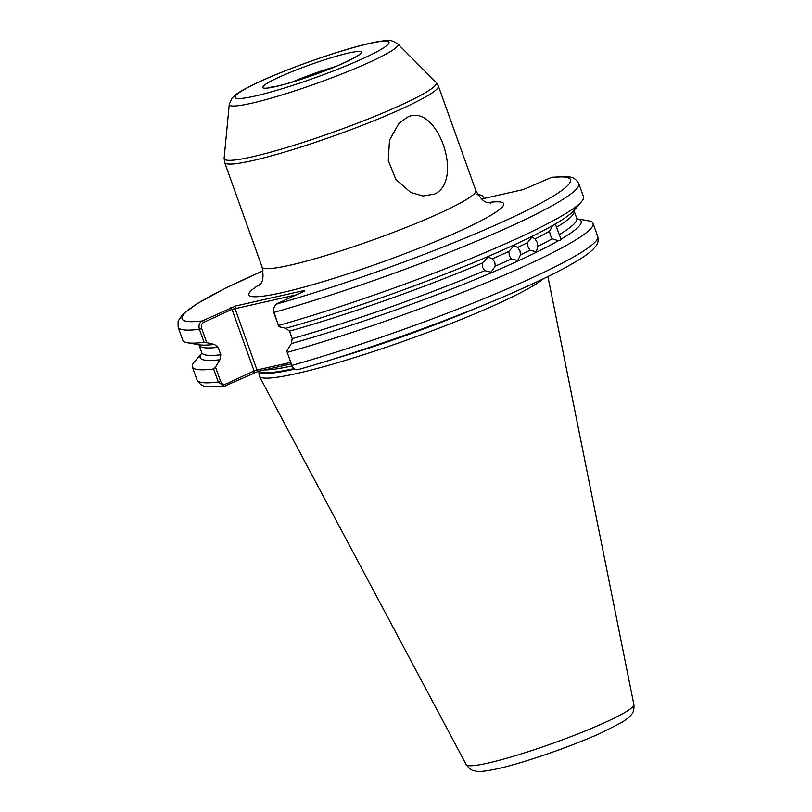 <?xml version="1.0" encoding="UTF-8"?>
<svg xmlns="http://www.w3.org/2000/svg" width="812" height="812" viewBox="0 0 812 812"><rect width="100%" height="100%" fill="white"/><g stroke="black" fill="none" stroke-linecap="round" stroke-linejoin="round"><path stroke-width="1.22" d="M407.116 117.354C436.612 101.541 464.758 180.335 434.582 194.058L423.113 196.007L410.72 192.464L395.941 179.523L388.258 160.624L389.506 140.182L398.865 123.404L407.116 117.354M558.382 240.717A202.32 21 160.3 0 1 291.325 343.608L292.198 338.624A199.163 20.676 -19.7 0 0 484.713 270.65L491.108 272.193L495.269 266.123A199.163 20.676 -19.7 0 0 511.316 259.008L517.792 260.479L520.543 254.755A199.163 20.676 -19.7 0 0 529.962 250.269L536.265 251.73L537.93 246.32A199.163 20.676 -19.7 0 0 552.17 238.779L558.382 240.717L560.128 240.453L561.021 239.185L555.225 223.696M511.316 259.008L509.337 255.8L508.83 251.446A199.163 20.676 160.3 0 1 492.387 258.744L494.782 262.256L495.269 266.123M529.962 250.269L528.074 247.041L527.455 242.707A199.163 20.676 160.3 0 1 517.691 247.366L519.954 250.908L520.543 254.755M291.315 363.867L258.449 371.246L224.153 386.309L218.296 382.026L213.637 368.993L215.495 367.065L220.57 381.234C221.798 383.883 223.473 384.837 225.624 384.117L254.095 370.993L232.009 309.321L203.538 322.445C201.559 323.623 200.94 325.642 201.691 328.505L206.766 342.674L204.086 342.329L199.417 329.296C198.392 325.379 199.305 322.608 202.168 320.963L235.835 305.951L304.449 290.442L304.195 291.214L275.918 304.246L273.39 308.601L273.888 312.417A212.805 22.097 160.3 0 0 479.76 239.834A212.805 22.097 160.3 0 0 578.834 183.674L583.493 196.707A212.805 22.097 160.3 0 1 581.544 201.65L573.79 210.612A202.32 21 160.3 0 1 565.335 217.677A202.32 21 160.3 0 1 555.54 223.858L552.891 225.381L549.501 231.308A199.163 20.676 160.3 0 1 535.098 238.921L537.229 242.494L537.93 246.32M484.713 270.65L482.643 267.452L482.257 263.078A199.163 20.676 160.3 0 1 289.519 331.154L285.834 328.281L278.77 326.678L273.279 309.758M549.501 231.308L550.384 235.297L552.17 238.779M294.715 369.145A151.682 15.743 160.3 0 1 258.825 371.165L259.17 375.601A152.9 15.875 -19.7 0 0 259.363 376.26A152.9 15.875 -19.7 0 0 296.989 373.449A152.9 15.875 -19.7 0 0 500.517 302.5A152.9 15.875 -19.7 0 0 543.482 278.719M291.325 343.608L286.89 350.926L287.204 352.367A212.805 22.097 160.3 0 0 493.513 279.724A212.805 22.097 160.3 0 0 593.044 223.381A212.805 22.097 160.3 0 0 588.395 220.803L576.997 218.834A202.32 21 160.3 0 1 561.021 239.185M492.387 258.744L488.245 257.181L482.257 263.078M552.891 225.381A202.32 21 160.3 0 1 285.834 328.281M535.098 238.921L532.002 237.053L527.455 242.707M517.691 247.366L514.037 245.66L508.83 251.446M292.198 338.624L289.519 331.154M213.637 368.993A212.805 22.097 160.3 0 1 192.342 366.851A212.805 22.097 160.3 0 1 194.301 361.908L201.863 353.159A202.32 21 160.3 0 0 219.93 359.746L220.803 354.763L218.123 347.292L214.439 344.42A202.32 21 160.3 0 1 210.135 344.846A202.32 21 160.3 0 1 199.123 344.765L187.44 342.755A212.805 22.097 160.3 0 1 182.801 340.177L178.132 327.145A212.805 22.097 160.3 0 0 199.417 329.296L201.691 328.505M204.086 342.329A212.805 22.097 160.3 0 1 187.44 342.755M219.93 359.746L215.495 367.065M206.766 342.674L214.439 344.42M581.544 201.65A212.805 22.097 160.3 0 1 278.557 325.45L278.77 326.678M578.834 183.674C574.196 175.788 568.989 177.351 567.344 176.671L551.906 177.229L523.405 189.541L481.546 199.001M287.204 352.367L291.863 365.4C293.497 369.034 295.68 370.384 298.39 369.46M273.573 312.143L278.557 325.45M477.578 194.007L482.389 195.753L478.227 195.276M484.185 198.402L482.389 195.753M296.309 294.847L235.054 308.692L256.998 369.978L290.777 362.365M285.083 365.227L283.642 363.959M225.624 384.117L225.431 385.954M258.449 371.246L256.998 369.978L254.095 370.993L253.912 372.83M230.638 307.839L232.009 309.321L235.054 308.692L235.835 305.951M263.068 270.853A206.258 21.416 -19.7 0 0 202.168 320.963L203.538 322.445M478.542 195.134L477.009 194.22M348.429 53.074A52.384 5.44 160.3 0 1 345.374 62.301A52.384 5.44 160.3 0 1 275.644 86.61A52.384 5.44 160.3 0 1 278.699 77.373A52.384 5.44 160.3 0 1 348.429 53.074M335.275 66.645A43.655 4.527 -19.7 0 0 292.046 82.124M255.252 96.009A81.738 8.485 -19.7 0 0 364.05 58.078A81.738 8.485 -19.7 0 0 368.821 43.665A81.738 8.485 -19.7 0 0 260.013 81.596A81.738 8.485 -19.7 0 0 255.252 96.009M229.268 104.322L231.816 98.364L235.155 95.146C238.819 92.314 244.219 89.147 251.355 85.636C279.714 71.294 339.335 49.999 369.825 43.33C377.164 41.635 383.061 40.732 387.527 40.6C389.425 39.747 392.876 40.864 397.88 43.949A89.655 9.308 160.3 0 1 347.678 71.598A89.655 9.308 160.3 0 1 251.446 103.266A89.655 9.308 160.3 0 1 229.268 104.322L224.132 158.198A112.675 11.693 -19.7 0 0 252.004 156.868A112.675 11.693 -19.7 0 0 372.952 117.07A112.675 11.693 -19.7 0 0 436.044 82.316L438.368 85.991A113.497 11.784 160.3 0 1 372.109 121.455A113.497 11.784 160.3 0 1 252.674 160.583A113.497 11.784 160.3 0 1 224.66 162.501L262.114 267.107A113.497 11.784 -19.7 0 0 290.117 265.179A113.497 11.784 -19.7 0 0 409.563 226.061A113.497 11.784 -19.7 0 0 475.822 190.587C484.531 206.218 489.484 201.68 490.346 203.183L490.326 203.183M488.164 763.026A89.046 9.247 -19.7 0 0 581.28 732.566A89.046 9.247 -19.7 0 0 633.898 704.633C634.517 712.53 631.228 714.56 631.431 714.712L628.701 717.625L621.901 722.426L600.129 733.388C570.572 746.736 523.324 763.047 497.543 768.741C481.739 772.151 477.882 771.512 475.984 771.167C474.441 770.436 471.691 771.918 466.25 764.66A89.046 9.247 -19.7 0 0 488.164 763.026M487.799 202.614A135.32 14.048 160.3 0 1 450.751 235.044A135.32 14.048 160.3 0 1 282.282 292.604A135.32 14.048 160.3 0 1 260.49 283.997M292.076 365.938A151.59 15.732 160.3 0 1 264.286 369.927M478.085 307.332A151.682 15.743 160.3 0 1 334.463 358.752M258.977 371.125A151.59 15.732 -19.7 0 0 293.985 368.607M574.003 209.892L574.084 210.907A199.163 20.676 160.3 0 1 556.261 227.401M558.93 234.871A199.163 20.676 -19.7 0 0 576.764 218.377L577.342 219.21M218.123 347.292A199.163 20.676 160.3 0 1 199.072 345.181L198.504 344.339M201.843 353.656L201.752 352.652A199.163 20.676 -19.7 0 0 220.803 354.763M192.342 366.851L197.011 379.874A212.805 22.097 -19.7 0 0 218.296 382.026L220.57 381.234M275.918 304.246A206.258 21.416 -19.7 0 0 507.703 219.544A206.258 21.416 -19.7 0 0 550.637 177.574M291.863 365.4A212.805 22.097 -19.7 0 0 498.182 292.746A212.805 22.097 -19.7 0 0 597.713 236.404C598.566 240.464 597.987 243.641 595.947 245.965L593.278 249.111C589.948 252.41 585.066 256.034 578.621 259.982C562.33 269.99 537.848 282.008 505.206 296.035C443.981 322.415 360.031 352.225 297.831 369.673M357.371 55.673L357.382 55.663C359.432 55.196 342.583 64.28 326.383 70.238C307.027 77.668 290.452 83.017 276.648 86.265L268.001 87.666M258.886 286.057C258.612 284.352 265.311 284.687 262.114 267.107M633.898 704.633L547.907 276.567M397.88 43.949L436.044 82.316M438.368 85.991L475.822 190.587M565.974 217.23L565.335 217.677M574.084 210.907L576.764 218.377M209.364 344.907L210.135 344.846M199.072 345.181L201.752 352.652M263.058 270.802L226.213 287.834L197.509 303.394L182.578 314.427L178.102 321.105L178.132 327.145M197.011 379.874C201.64 387.771 206.857 386.197 208.501 386.888L224.153 386.309M593.044 223.381L597.713 236.404M466.25 764.66L259.363 376.26M224.66 162.501L224.132 158.198M273.39 308.601L273.279 309.748"/></g></svg>
